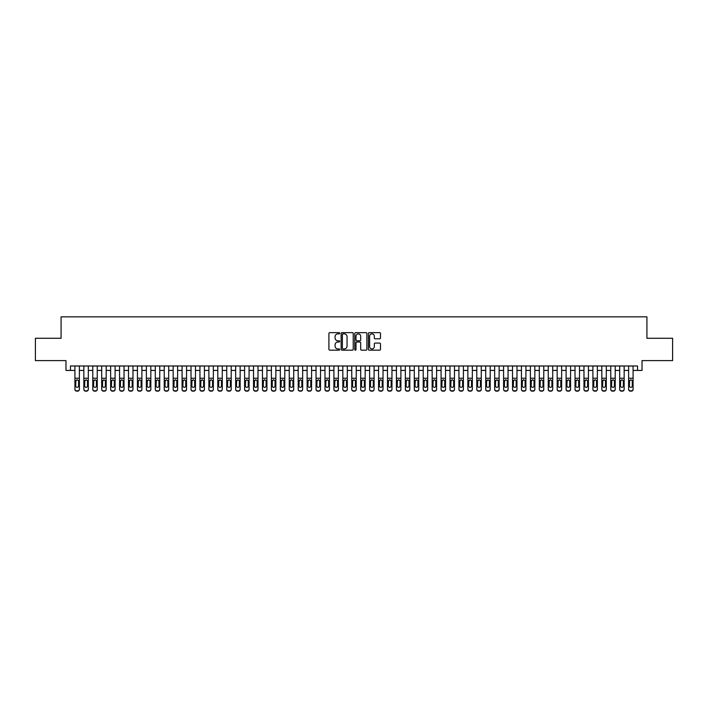 <?xml version="1.0" encoding="UTF-8"?>
<svg xmlns="http://www.w3.org/2000/svg" width="708" height="708" viewBox="0 0 708 708"><rect width="100%" height="100%" fill="white"/><g stroke="black" fill="none" stroke-linecap="round" stroke-linejoin="round"><path stroke-width="1.06" d="M339.707 333.256A0.611 0.611 0 0 0 339.097 332.645L329.786 332.645A0.876 0.876 0 0 0 328.91 333.521L328.91 349.301A0.876 0.876 0 0 0 329.786 350.177L339.097 350.177A0.611 0.611 0 0 0 339.707 349.557A0.611 0.611 0 0 0 339.097 348.947L337.893 348.947A2.805 2.805 0 0 1 335.088 346.141L335.088 344.823A2.805 2.805 0 0 1 337.893 342.017L339.097 342.017A0.611 0.611 0 0 0 339.707 341.406A0.611 0.611 0 0 0 339.097 340.796L337.893 340.796A2.805 2.805 0 0 1 335.088 337.99L335.088 336.672A2.805 2.805 0 0 1 337.893 333.866L339.097 333.866A0.611 0.611 0 0 0 339.707 333.256M379.621 338.822A0.876 0.876 0 0 0 380.497 337.946L380.497 333.521A0.876 0.876 0 0 0 379.621 332.645L369.275 332.645A0.876 0.876 0 0 0 368.399 333.521L368.399 349.301A0.876 0.876 0 0 0 369.275 350.177L379.621 350.177A0.876 0.876 0 0 0 380.497 349.301L380.497 343.946A0.876 0.876 0 0 0 379.621 343.07L375.196 343.07A0.876 0.876 0 0 0 374.32 343.946L374.32 346.601A2.345 2.345 0 0 1 371.974 348.947A2.345 2.345 0 0 1 369.629 346.601L369.629 336.212A2.345 2.345 0 0 1 371.974 333.866A2.345 2.345 0 0 1 374.32 336.212L374.32 337.946A0.876 0.876 0 0 0 375.196 338.822L379.621 338.822M70.455 370.434L70.455 365.965L637.545 365.965L637.545 370.434L642.014 370.434L642.014 360.611L672.6 360.611L672.6 338.282L646.926 338.282L646.926 316.848L61.074 316.848L61.074 338.282L35.4 338.282L35.4 360.611L65.986 360.611L65.986 370.434L74.915 370.434M353.23 333.521A0.876 0.876 0 0 0 352.354 332.645L342.008 332.645A0.876 0.876 0 0 0 341.132 333.521L341.132 349.301A0.876 0.876 0 0 0 342.008 350.177L352.354 350.177A0.876 0.876 0 0 0 353.23 349.301L353.23 333.521M355.646 332.645L365.992 332.645A0.876 0.876 0 0 1 366.868 333.521L366.868 349.301A0.876 0.876 0 0 1 365.992 350.177L361.558 350.177A0.876 0.876 0 0 1 360.682 349.301L360.682 342.902A0.876 0.876 0 0 0 359.806 342.017L356.867 342.017A0.876 0.876 0 0 0 355.991 342.902L355.991 349.557A0.611 0.611 0 0 1 355.381 350.177A0.611 0.611 0 0 1 354.77 349.557L354.77 333.521A0.876 0.876 0 0 1 355.646 332.645M79.385 370.434L83.845 370.434M88.314 370.434L92.783 370.434M97.244 370.434L101.713 370.434M106.173 370.434L110.643 370.434M115.103 370.434L119.572 370.434M124.033 370.434L128.502 370.434M132.971 370.434L137.432 370.434M141.901 370.434L146.361 370.434M150.831 370.434L155.291 370.434M159.76 370.434L164.221 370.434M168.69 370.434L173.159 370.434M177.619 370.434L182.089 370.434M186.549 370.434L191.018 370.434M195.479 370.434L199.948 370.434M204.408 370.434L208.878 370.434M213.347 370.434L217.807 370.434M222.277 370.434L226.737 370.434M231.206 370.434L235.667 370.434M240.136 370.434L244.596 370.434M249.066 370.434L253.535 370.434M257.995 370.434L262.464 370.434M266.925 370.434L271.394 370.434M275.854 370.434L280.324 370.434M284.784 370.434L289.253 370.434M293.723 370.434L298.183 370.434M302.652 370.434L307.113 370.434M311.582 370.434L316.042 370.434M320.512 370.434L324.972 370.434M329.441 370.434L333.911 370.434M338.371 370.434L342.84 370.434M347.301 370.434L351.77 370.434M356.23 370.434L360.699 370.434M365.16 370.434L369.629 370.434M374.089 370.434L378.559 370.434M383.028 370.434L387.488 370.434M391.958 370.434L396.418 370.434M400.887 370.434L405.348 370.434M409.817 370.434L414.277 370.434M418.747 370.434L423.216 370.434M427.676 370.434L432.146 370.434M436.606 370.434L441.075 370.434M445.536 370.434L450.005 370.434M454.465 370.434L458.934 370.434M463.404 370.434L467.864 370.434M472.333 370.434L476.794 370.434M481.263 370.434L485.723 370.434M490.193 370.434L494.653 370.434M499.122 370.434L503.592 370.434M508.052 370.434L512.521 370.434M516.982 370.434L521.451 370.434M525.911 370.434L530.38 370.434M534.841 370.434L539.31 370.434M543.779 370.434L548.24 370.434M552.709 370.434L557.169 370.434M561.639 370.434L566.099 370.434M570.568 370.434L575.029 370.434M579.498 370.434L583.967 370.434M588.428 370.434L592.897 370.434M597.357 370.434L601.827 370.434M606.287 370.434L610.756 370.434M615.217 370.434L619.686 370.434M624.155 370.434L628.615 370.434M633.085 370.434L637.545 370.434M342.973 333.866A0.611 0.611 0 0 0 342.362 334.486L342.362 348.336A0.611 0.611 0 0 0 342.973 348.947L344.247 348.947A2.805 2.805 0 0 0 347.053 346.141L347.053 336.672A2.805 2.805 0 0 0 344.247 333.866L342.973 333.866M360.682 336.256A2.345 2.345 0 0 0 358.337 333.911A2.345 2.345 0 0 0 355.991 336.256L355.991 339.92A0.876 0.876 0 0 0 356.867 340.796L359.806 340.796A0.876 0.876 0 0 0 360.682 339.92L360.682 336.256M74.915 380.824L74.915 389.099A1.788 1.77 0 0 0 76.703 390.869L77.597 390.869A1.788 1.77 0 0 0 79.385 389.099L79.385 389.382A1.788 1.77 180 0 1 77.597 391.152L77.597 390.869M78.579 385.913L78.579 381.205L78.579 385.913A1.425 1.416 180 0 1 77.154 387.329A1.425 1.416 180 0 0 78.579 385.913M75.721 386.187L75.721 385.913A1.425 1.416 180 0 0 77.154 387.329M75.721 385.913L75.88 380.55L77.154 379.771L78.42 380.55L77.154 379.771L75.721 381.099M79.385 365.965L79.385 389.099M74.915 365.965L74.915 389.382A1.788 1.77 180 0 0 76.703 391.152L77.597 391.152M79.385 380.55L78.42 380.55L78.579 381.205M83.845 380.824L83.845 389.099A1.788 1.77 0 0 0 85.633 390.869L86.526 390.869A1.788 1.77 0 0 0 88.314 389.099L88.314 389.382A1.788 1.77 180 0 1 86.526 391.152L86.526 390.869M87.509 385.913L87.509 381.205L87.509 385.913A1.425 1.416 180 0 1 86.084 387.329A1.425 1.416 180 0 0 87.509 385.913M84.65 386.187L84.65 385.913A1.425 1.416 180 0 0 86.084 387.329M84.65 385.913L84.81 380.55L86.084 379.771L87.35 380.55L86.084 379.771L84.65 381.099M92.783 380.824L92.783 389.099A1.788 1.77 0 0 0 94.562 390.869L95.456 390.869A1.788 1.77 0 0 0 97.244 389.099L97.244 389.382A1.788 1.77 180 0 1 95.456 391.152L95.456 390.869M96.438 385.913L96.438 381.205L96.438 385.913A1.425 1.416 180 0 1 95.014 387.329A1.425 1.416 180 0 0 96.438 385.913M93.58 386.187L93.58 385.913A1.425 1.416 180 0 0 95.014 387.329M93.58 385.913L93.739 380.55L95.014 379.771L96.279 380.55L95.014 379.771L93.58 381.099M101.713 380.824L101.713 389.099A1.788 1.77 0 0 0 103.492 390.869L104.386 390.869A1.788 1.77 0 0 0 106.173 389.099L106.173 389.382A1.788 1.77 180 0 1 104.386 391.152L104.386 390.869M105.368 385.913L105.368 381.205L105.368 385.913A1.425 1.416 180 0 1 103.943 387.329A1.425 1.416 180 0 0 105.368 385.913M102.51 386.187L102.51 385.913A1.425 1.416 180 0 0 103.943 387.329M102.51 385.913L102.669 380.55L103.943 379.771L105.218 380.55L103.943 379.771L102.51 381.099M110.643 380.824L110.643 389.099A1.788 1.77 0 0 0 112.43 390.869L113.315 390.869A1.788 1.77 0 0 0 115.103 389.099L115.103 389.382A1.788 1.77 180 0 1 113.315 391.152L113.315 390.869M114.298 385.913L114.298 381.205L114.298 385.913A1.425 1.416 180 0 1 112.873 387.329A1.425 1.416 180 0 0 114.298 385.913M111.448 386.187L111.448 385.913A1.425 1.416 180 0 0 112.873 387.329M111.448 385.913L111.599 380.55L112.873 379.771L114.147 380.55L112.873 379.771L111.448 381.099M88.314 365.965L88.314 389.382M83.845 365.965L83.845 389.382A1.788 1.77 180 0 0 85.633 391.152L86.526 391.152M88.314 380.55L87.35 380.55L87.509 381.205M97.244 365.965L97.244 389.382M92.783 365.965L92.783 389.382A1.788 1.77 180 0 0 94.562 391.152L95.456 391.152M97.244 380.55L96.279 380.55L96.438 381.205M106.173 365.965L106.173 389.382M101.713 365.965L101.713 389.382A1.788 1.77 180 0 0 103.492 391.152L104.386 391.152M106.173 380.55L105.218 380.55L105.368 381.205M115.103 365.965L115.103 389.382M110.643 365.965L110.643 389.382A1.788 1.77 180 0 0 112.43 391.152L113.315 391.152M115.103 380.55L114.147 380.55L114.298 381.205M119.572 380.824L119.572 389.099A1.788 1.77 0 0 0 121.36 390.869L122.254 390.869A1.788 1.77 0 0 0 124.033 389.099L124.033 389.382A1.788 1.77 180 0 1 122.254 391.152L122.254 390.869M123.236 385.913L123.236 381.205L123.236 385.913A1.425 1.416 180 0 1 121.803 387.329A1.425 1.416 180 0 0 123.236 385.913M120.378 386.187L120.378 385.913A1.425 1.416 180 0 0 121.803 387.329M120.378 385.913L120.537 380.55L121.803 379.771L123.077 380.55L121.803 379.771L120.378 381.099M124.033 365.965L124.033 389.382M119.572 365.965L119.572 389.382A1.788 1.77 180 0 0 121.36 391.152L122.254 391.152M124.033 380.55L123.077 380.55L123.236 381.205M128.502 380.824L128.502 389.099A1.788 1.77 0 0 0 130.29 390.869L131.184 390.869A1.788 1.77 0 0 0 132.971 389.099L132.971 389.382A1.788 1.77 180 0 1 131.184 391.152L131.184 390.869M132.166 385.913L132.166 381.205L132.166 385.913A1.425 1.416 180 0 1 130.732 387.329A1.425 1.416 180 0 0 132.166 385.913M129.307 386.187L129.307 385.913A1.425 1.416 180 0 0 130.732 387.329M129.307 385.913L129.467 380.55L130.732 379.771L132.007 380.55L130.732 379.771L129.307 381.099M132.971 365.965L132.971 389.382M128.502 365.965L128.502 389.382A1.788 1.77 180 0 0 130.29 391.152L131.184 391.152M132.971 380.55L132.007 380.55L132.166 381.205M137.432 380.824L137.432 389.099A1.788 1.77 0 0 0 139.219 390.869L140.113 390.869A1.788 1.77 0 0 0 141.901 389.099L141.901 389.382A1.788 1.77 180 0 1 140.113 391.152L140.113 390.869M141.096 385.913L141.096 381.205L141.096 385.913A1.425 1.416 180 0 1 139.662 387.329A1.425 1.416 180 0 0 141.096 385.913M138.237 386.187L138.237 385.913A1.425 1.416 180 0 0 139.662 387.329M138.237 385.913L138.396 380.55L139.662 379.771L140.936 380.55L139.662 379.771L138.237 381.099M141.901 365.965L141.901 389.382M137.432 365.965L137.432 389.382A1.788 1.77 180 0 0 139.219 391.152L140.113 391.152M141.901 380.55L140.936 380.55L141.096 381.205M146.361 380.824L146.361 389.099A1.788 1.77 0 0 0 148.149 390.869L149.043 390.869A1.788 1.77 0 0 0 150.831 389.099L150.831 389.382A1.788 1.77 180 0 1 149.043 391.152L149.043 390.869M150.025 385.913L150.025 381.205L150.025 385.913A1.425 1.416 180 0 1 148.591 387.329A1.425 1.416 180 0 0 150.025 385.913M147.167 386.187L147.167 385.913A1.425 1.416 180 0 0 148.591 387.329M147.167 385.913L147.326 380.55L148.591 379.771L149.866 380.55L148.591 379.771L147.167 381.099M150.831 365.965L150.831 389.382M146.361 365.965L146.361 389.382A1.788 1.77 180 0 0 148.149 391.152L149.043 391.152M150.831 380.55L149.866 380.55L150.025 381.205M155.291 380.824L155.291 389.099A1.788 1.77 0 0 0 157.079 390.869L157.972 390.869A1.788 1.77 0 0 0 159.76 389.099L159.76 389.382A1.788 1.77 180 0 1 157.972 391.152L157.972 390.869M158.955 385.913L158.955 381.205L158.955 385.913A1.425 1.416 180 0 1 157.53 387.329A1.425 1.416 180 0 0 158.955 385.913M156.096 386.187L156.096 385.913A1.425 1.416 180 0 0 157.53 387.329M156.096 385.913L156.256 380.55L157.53 379.771L158.796 380.55L157.53 379.771L156.096 381.099M159.76 365.965L159.76 389.382M155.291 365.965L155.291 389.382A1.788 1.77 180 0 0 157.079 391.152L157.972 391.152M159.76 380.55L158.796 380.55L158.955 381.205M164.221 380.824L164.221 389.099A1.788 1.77 0 0 0 166.008 390.869L166.902 390.869A1.788 1.77 0 0 0 168.69 389.099L168.69 389.382A1.788 1.77 180 0 1 166.902 391.152L166.902 390.869M167.885 385.913L167.885 381.205L167.885 385.913A1.425 1.416 180 0 1 166.46 387.329A1.425 1.416 180 0 0 167.885 385.913M165.026 386.187L165.026 385.913A1.425 1.416 180 0 0 166.46 387.329M165.026 385.913L165.185 380.55L166.46 379.771L167.725 380.55L166.46 379.771L165.026 381.099M168.69 365.965L168.69 389.382M164.221 365.965L164.221 389.382A1.788 1.77 180 0 0 166.008 391.152L166.902 391.152M168.69 380.55L167.725 380.55L167.885 381.205M173.159 380.824L173.159 389.099A1.788 1.77 0 0 0 174.938 390.869L175.832 390.869A1.788 1.77 0 0 0 177.619 389.099L177.619 389.382A1.788 1.77 180 0 1 175.832 391.152L175.832 390.869M176.814 385.913L176.814 381.205L176.814 385.913A1.425 1.416 180 0 1 175.389 387.329A1.425 1.416 180 0 0 176.814 385.913M173.956 386.187L173.956 385.913A1.425 1.416 180 0 0 175.389 387.329M173.956 385.913L174.115 380.55L175.389 379.771L176.655 380.55L175.389 379.771L173.956 381.099M177.619 365.965L177.619 389.382M173.159 365.965L173.159 389.382A1.788 1.77 180 0 0 174.938 391.152L175.832 391.152M177.619 380.55L176.655 380.55L176.814 381.205M182.089 380.824L182.089 389.099A1.788 1.77 0 0 0 183.868 390.869L184.761 390.869A1.788 1.77 0 0 0 186.549 389.099L186.549 389.382A1.788 1.77 180 0 1 184.761 391.152L184.761 390.869M185.744 385.913L185.744 381.205L185.744 385.913A1.425 1.416 180 0 1 184.319 387.329A1.425 1.416 180 0 0 185.744 385.913M182.885 386.187L182.885 385.913A1.425 1.416 180 0 0 184.319 387.329M182.885 385.913L183.045 380.55L184.319 379.771L185.584 380.55L184.319 379.771L182.885 381.099M186.549 365.965L186.549 389.382M182.089 365.965L182.089 389.382A1.788 1.77 180 0 0 183.868 391.152L184.761 391.152M186.549 380.55L185.584 380.55L185.744 381.205M191.018 380.824L191.018 389.099A1.788 1.77 0 0 0 192.806 390.869L193.691 390.869A1.788 1.77 0 0 0 195.479 389.099L195.479 389.382A1.788 1.77 180 0 1 193.691 391.152L193.691 390.869M194.673 385.913L194.673 381.205L194.673 385.913A1.425 1.416 180 0 1 193.249 387.329A1.425 1.416 180 0 0 194.673 385.913M191.824 386.187L191.824 385.913A1.425 1.416 180 0 0 193.249 387.329M191.824 385.913L191.974 380.55L193.249 379.771L194.523 380.55L193.249 379.771L191.824 381.099M195.479 365.965L195.479 389.382M191.018 365.965L191.018 389.382A1.788 1.77 180 0 0 192.806 391.152L193.691 391.152M195.479 380.55L194.523 380.55L194.673 381.205M199.948 380.824L199.948 389.099A1.788 1.77 0 0 0 201.736 390.869L202.63 390.869A1.788 1.77 0 0 0 204.408 389.099L204.408 389.382A1.788 1.77 180 0 1 202.63 391.152L202.63 390.869M203.612 385.913L203.612 381.205L203.612 385.913A1.425 1.416 180 0 1 202.178 387.329A1.425 1.416 180 0 0 203.612 385.913M200.753 386.187L200.753 385.913A1.425 1.416 180 0 0 202.178 387.329M200.753 385.913L200.913 380.55L202.178 379.771L203.453 380.55L202.178 379.771L200.753 381.099M204.408 365.965L204.408 389.382M199.948 365.965L199.948 389.382A1.788 1.77 180 0 0 201.736 391.152L202.63 391.152M204.408 380.55L203.453 380.55L203.612 381.205M208.878 380.824L208.878 389.099A1.788 1.77 0 0 0 210.665 390.869L211.559 390.869A1.788 1.77 0 0 0 213.347 389.099L213.347 389.382A1.788 1.77 180 0 1 211.559 391.152L211.559 390.869M212.542 385.913L212.542 381.205L212.542 385.913A1.425 1.416 180 0 1 211.108 387.329A1.425 1.416 180 0 0 212.542 385.913M209.683 386.187L209.683 385.913A1.425 1.416 180 0 0 211.108 387.329M209.683 385.913L209.842 380.55L211.108 379.771L212.382 380.55L211.108 379.771L209.683 381.099M213.347 365.965L213.347 389.382M208.878 365.965L208.878 389.382A1.788 1.77 180 0 0 210.665 391.152L211.559 391.152M213.347 380.55L212.382 380.55L212.542 381.205M217.807 380.824L217.807 389.099A1.788 1.77 0 0 0 219.595 390.869L220.489 390.869A1.788 1.77 0 0 0 222.277 389.099L222.277 389.382A1.788 1.77 180 0 1 220.489 391.152L220.489 390.869M221.471 385.913L221.471 381.205L221.471 385.913A1.425 1.416 180 0 1 220.038 387.329A1.425 1.416 180 0 0 221.471 385.913M218.613 386.187L218.613 385.913A1.425 1.416 180 0 0 220.038 387.329M218.613 385.913L218.772 380.55L220.038 379.771L221.312 380.55L220.038 379.771L218.613 381.099M222.277 365.965L222.277 389.382M217.807 365.965L217.807 389.382A1.788 1.77 180 0 0 219.595 391.152L220.489 391.152M222.277 380.55L221.312 380.55L221.471 381.205M226.737 380.824L226.737 389.099A1.788 1.77 0 0 0 228.525 390.869L229.419 390.869A1.788 1.77 0 0 0 231.206 389.099L231.206 389.382A1.788 1.77 180 0 1 229.419 391.152L229.419 390.869M230.401 385.913L230.401 381.205L230.401 385.913A1.425 1.416 180 0 1 228.967 387.329A1.425 1.416 180 0 0 230.401 385.913M227.542 386.187L227.542 385.913A1.425 1.416 180 0 0 228.967 387.329M227.542 385.913L227.702 380.55L228.967 379.771L230.242 380.55L228.967 379.771L227.542 381.099M231.206 365.965L231.206 389.382M226.737 365.965L226.737 389.382A1.788 1.77 180 0 0 228.525 391.152L229.419 391.152M231.206 380.55L230.242 380.55L230.401 381.205M235.667 380.824L235.667 389.099A1.788 1.77 0 0 0 237.454 390.869L238.348 390.869A1.788 1.77 0 0 0 240.136 389.099L240.136 389.382A1.788 1.77 180 0 1 238.348 391.152L238.348 390.869M239.331 385.913L239.331 381.205L239.331 385.913A1.425 1.416 180 0 1 237.906 387.329A1.425 1.416 180 0 0 239.331 385.913M236.472 386.187L236.472 385.913A1.425 1.416 180 0 0 237.906 387.329M236.472 385.913L236.631 380.55L237.906 379.771L239.171 380.55L237.906 379.771L236.472 381.099M240.136 365.965L240.136 389.382M235.667 365.965L235.667 389.382A1.788 1.77 180 0 0 237.454 391.152L238.348 391.152M240.136 380.55L239.171 380.55L239.331 381.205M244.596 380.824L244.596 389.099A1.788 1.77 0 0 0 246.384 390.869L247.278 390.869A1.788 1.77 0 0 0 249.066 389.099L249.066 389.382A1.788 1.77 180 0 1 247.278 391.152L247.278 390.869M248.26 385.913L248.26 381.205L248.26 385.913A1.425 1.416 180 0 1 246.835 387.329A1.425 1.416 180 0 0 248.26 385.913M245.402 386.187L245.402 385.913A1.425 1.416 180 0 0 246.835 387.329M245.402 385.913L245.561 380.55L246.835 379.771L248.101 380.55L246.835 379.771L245.402 381.099M249.066 365.965L249.066 389.382M244.596 365.965L244.596 389.382A1.788 1.77 180 0 0 246.384 391.152L247.278 391.152M249.066 380.55L248.101 380.55L248.26 381.205M253.535 380.824L253.535 389.099A1.788 1.77 0 0 0 255.314 390.869L256.207 390.869A1.788 1.77 0 0 0 257.995 389.099L257.995 389.382A1.788 1.77 180 0 1 256.207 391.152L256.207 390.869M257.19 385.913L257.19 381.205L257.19 385.913A1.425 1.416 180 0 1 255.765 387.329A1.425 1.416 180 0 0 257.19 385.913M254.331 386.187L254.331 385.913A1.425 1.416 180 0 0 255.765 387.329M254.331 385.913L254.491 380.55L255.765 379.771L257.031 380.55L255.765 379.771L254.331 381.099M257.995 365.965L257.995 389.382M253.535 365.965L253.535 389.382A1.788 1.77 180 0 0 255.314 391.152L256.207 391.152M257.995 380.55L257.031 380.55L257.19 381.205M262.464 380.824L262.464 389.099A1.788 1.77 0 0 0 264.243 390.869L265.137 390.869A1.788 1.77 0 0 0 266.925 389.099L266.925 389.382A1.788 1.77 180 0 1 265.137 391.152L265.137 390.869M266.12 385.913L266.12 381.205L266.12 385.913A1.425 1.416 180 0 1 264.695 387.329A1.425 1.416 180 0 0 266.12 385.913M263.261 386.187L263.261 385.913A1.425 1.416 180 0 0 264.695 387.329M263.261 385.913L263.42 380.55L264.695 379.771L265.96 380.55L264.695 379.771L263.261 381.099M266.925 365.965L266.925 389.382M262.464 365.965L262.464 389.382A1.788 1.77 180 0 0 264.243 391.152L265.137 391.152M266.925 380.55L265.96 380.55L266.12 381.205M271.394 380.824L271.394 389.099A1.788 1.77 0 0 0 273.182 390.869L274.067 390.869A1.788 1.77 0 0 0 275.854 389.099L275.854 389.382A1.788 1.77 180 0 1 274.067 391.152L274.067 390.869M275.049 385.913L275.049 381.205L275.049 385.913A1.425 1.416 180 0 1 273.624 387.329A1.425 1.416 180 0 0 275.049 385.913M272.199 386.187L272.199 385.913A1.425 1.416 180 0 0 273.624 387.329M272.199 385.913L272.35 380.55L273.624 379.771L274.899 380.55L273.624 379.771L272.199 381.099M275.854 365.965L275.854 389.382M271.394 365.965L271.394 389.382A1.788 1.77 180 0 0 273.182 391.152L274.067 391.152M275.854 380.55L274.899 380.55L275.049 381.205M280.324 380.824L280.324 389.099A1.788 1.77 0 0 0 282.111 390.869L283.005 390.869A1.788 1.77 0 0 0 284.784 389.099L284.784 389.382A1.788 1.77 180 0 1 283.005 391.152L283.005 390.869M283.988 385.913L283.988 381.205L283.988 385.913A1.425 1.416 180 0 1 282.554 387.329A1.425 1.416 180 0 0 283.988 385.913M281.129 386.187L281.129 385.913A1.425 1.416 180 0 0 282.554 387.329M281.129 385.913L281.288 380.55L282.554 379.771L283.828 380.55L282.554 379.771L281.129 381.099M284.784 365.965L284.784 389.382M280.324 365.965L280.324 389.382A1.788 1.77 180 0 0 282.111 391.152L283.005 391.152M284.784 380.55L283.828 380.55L283.988 381.205M289.253 380.824L289.253 389.099A1.788 1.77 0 0 0 291.041 390.869L291.935 390.869A1.788 1.77 0 0 0 293.723 389.099L293.723 389.382A1.788 1.77 180 0 1 291.935 391.152L291.935 390.869M292.917 385.913L292.917 381.205L292.917 385.913A1.425 1.416 180 0 1 291.484 387.329A1.425 1.416 180 0 0 292.917 385.913M290.059 386.187L290.059 385.913A1.425 1.416 180 0 0 291.484 387.329M290.059 385.913L290.218 380.55L291.484 379.771L292.758 380.55L291.484 379.771L290.059 381.099M293.723 365.965L293.723 389.382M289.253 365.965L289.253 389.382A1.788 1.77 180 0 0 291.041 391.152L291.935 391.152M293.723 380.55L292.758 380.55L292.917 381.205M298.183 380.824L298.183 389.099A1.788 1.77 0 0 0 299.971 390.869L300.865 390.869A1.788 1.77 0 0 0 302.652 389.099L302.652 389.382A1.788 1.77 180 0 1 300.865 391.152L300.865 390.869M301.847 385.913L301.847 381.205L301.847 385.913A1.425 1.416 180 0 1 300.413 387.329A1.425 1.416 180 0 0 301.847 385.913M298.988 386.187L298.988 385.913A1.425 1.416 180 0 0 300.413 387.329M298.988 385.913L299.148 380.55L300.413 379.771L301.688 380.55L300.413 379.771L298.988 381.099M307.113 380.824L307.113 389.099A1.788 1.77 0 0 0 308.9 390.869L309.794 390.869A1.788 1.77 0 0 0 311.582 389.099L311.582 389.382A1.788 1.77 180 0 1 309.794 391.152L309.794 390.869M310.777 385.913L310.777 381.205L310.777 385.913A1.425 1.416 180 0 1 309.343 387.329A1.425 1.416 180 0 0 310.777 385.913M307.918 386.187L307.918 385.913A1.425 1.416 180 0 0 309.343 387.329M307.918 385.913L308.077 380.55L309.343 379.771L310.617 380.55L309.343 379.771L307.918 381.099M316.042 380.824L316.042 389.099A1.788 1.77 0 0 0 317.83 390.869L318.724 390.869A1.788 1.77 0 0 0 320.512 389.099L320.512 389.382A1.788 1.77 180 0 1 318.724 391.152L318.724 390.869M319.706 385.913L319.706 381.205L319.706 385.913A1.425 1.416 180 0 1 318.281 387.329A1.425 1.416 180 0 0 319.706 385.913M316.848 386.187L316.848 385.913A1.425 1.416 180 0 0 318.281 387.329M316.848 385.913L317.007 380.55L318.281 379.771L319.547 380.55L318.281 379.771L316.848 381.099M302.652 365.965L302.652 389.382M298.183 365.965L298.183 389.382A1.788 1.77 180 0 0 299.971 391.152L300.865 391.152M302.652 380.55L301.688 380.55L301.847 381.205M311.582 365.965L311.582 389.382M307.113 365.965L307.113 389.382A1.788 1.77 180 0 0 308.9 391.152L309.794 391.152M311.582 380.55L310.617 380.55L310.777 381.205M320.512 365.965L320.512 389.382M316.042 365.965L316.042 389.382A1.788 1.77 180 0 0 317.83 391.152L318.724 391.152M320.512 380.55L319.547 380.55L319.706 381.205M324.972 380.824L324.972 389.099A1.788 1.77 0 0 0 326.76 390.869L327.654 390.869A1.788 1.77 0 0 0 329.441 389.099L329.441 389.382A1.788 1.77 180 0 1 327.654 391.152L327.654 390.869M328.636 385.913L328.636 381.205L328.636 385.913A1.425 1.416 180 0 1 327.211 387.329A1.425 1.416 180 0 0 328.636 385.913M325.777 386.187L325.777 385.913A1.425 1.416 180 0 0 327.211 387.329M325.777 385.913L325.937 380.55L327.211 379.771L328.477 380.55L327.211 379.771L325.777 381.099M329.441 365.965L329.441 389.382M324.972 365.965L324.972 389.382A1.788 1.77 180 0 0 326.76 391.152L327.654 391.152M329.441 380.55L328.477 380.55L328.636 381.205M333.911 380.824L333.911 389.099A1.788 1.77 0 0 0 335.689 390.869L336.583 390.869A1.788 1.77 0 0 0 338.371 389.099L338.371 389.382A1.788 1.77 180 0 1 336.583 391.152L336.583 390.869M337.566 385.913L337.566 381.205L337.566 385.913A1.425 1.416 180 0 1 336.141 387.329A1.425 1.416 180 0 0 337.566 385.913M334.707 386.187L334.707 385.913A1.425 1.416 180 0 0 336.141 387.329M334.707 385.913L334.866 380.55L336.141 379.771L337.406 380.55L336.141 379.771L334.707 381.099M338.371 365.965L338.371 389.382M333.911 365.965L333.911 389.382A1.788 1.77 180 0 0 335.689 391.152L336.583 391.152M338.371 380.55L337.406 380.55L337.566 381.205M342.84 380.824L342.84 389.099A1.788 1.77 0 0 0 344.619 390.869L345.513 390.869A1.788 1.77 0 0 0 347.301 389.099L347.301 389.382A1.788 1.77 180 0 1 345.513 391.152L345.513 390.869M346.495 385.913L346.495 381.205L346.495 385.913A1.425 1.416 180 0 1 345.07 387.329A1.425 1.416 180 0 0 346.495 385.913M343.637 386.187L343.637 385.913A1.425 1.416 180 0 0 345.07 387.329M343.637 385.913L343.796 380.55L345.07 379.771L346.336 380.55L345.07 379.771L343.637 381.099M347.301 365.965L347.301 389.382M342.84 365.965L342.84 389.382A1.788 1.77 180 0 0 344.619 391.152L345.513 391.152M347.301 380.55L346.336 380.55L346.495 381.205M351.77 380.824L351.77 389.099A1.788 1.77 0 0 0 353.558 390.869L354.442 390.869A1.788 1.77 0 0 0 356.23 389.099L356.23 389.382A1.788 1.77 180 0 1 354.442 391.152L354.442 390.869M355.425 385.913L355.425 381.205L355.425 385.913A1.425 1.416 180 0 1 354 387.329A1.425 1.416 180 0 0 355.425 385.913M352.575 386.187L352.575 385.913A1.425 1.416 180 0 0 354 387.329M352.575 385.913L352.726 380.55L354 379.771L355.274 380.55L354 379.771L352.575 381.099M356.23 365.965L356.23 389.382M351.77 365.965L351.77 389.382A1.788 1.77 180 0 0 353.558 391.152L354.442 391.152M356.23 380.55L355.274 380.55L355.425 381.205M360.699 380.824L360.699 389.099A1.788 1.77 0 0 0 362.487 390.869L363.381 390.869A1.788 1.77 0 0 0 365.16 389.099L365.16 389.382A1.788 1.77 180 0 1 363.381 391.152L363.381 390.869M364.363 385.913L364.363 381.205L364.363 385.913A1.425 1.416 180 0 1 362.93 387.329A1.425 1.416 180 0 0 364.363 385.913M361.505 386.187L361.505 385.913A1.425 1.416 180 0 0 362.93 387.329M361.505 385.913L361.664 380.55L362.93 379.771L364.204 380.55L362.93 379.771L361.505 381.099M365.16 365.965L365.16 389.382M360.699 365.965L360.699 389.382A1.788 1.77 180 0 0 362.487 391.152L363.381 391.152M365.16 380.55L364.204 380.55L364.363 381.205M369.629 380.824L369.629 389.099A1.788 1.77 0 0 0 371.417 390.869L372.311 390.869A1.788 1.77 0 0 0 374.089 389.099L374.089 389.382A1.788 1.77 180 0 1 372.311 391.152L372.311 390.869M373.293 385.913L373.293 381.205L373.293 385.913A1.425 1.416 180 0 1 371.859 387.329A1.425 1.416 180 0 0 373.293 385.913M370.434 386.187L370.434 385.913A1.425 1.416 180 0 0 371.859 387.329M370.434 385.913L370.594 380.55L371.859 379.771L373.134 380.55L371.859 379.771L370.434 381.099M374.089 365.965L374.089 389.382M369.629 365.965L369.629 389.382A1.788 1.77 180 0 0 371.417 391.152L372.311 391.152M374.089 380.55L373.134 380.55L373.293 381.205M378.559 380.824L378.559 389.099A1.788 1.77 0 0 0 380.346 390.869L381.24 390.869A1.788 1.77 0 0 0 383.028 389.099L383.028 389.382A1.788 1.77 180 0 1 381.24 391.152L381.24 390.869M382.223 385.913L382.223 381.205L382.223 385.913A1.425 1.416 180 0 1 380.789 387.329A1.425 1.416 180 0 0 382.223 385.913M379.364 386.187L379.364 385.913A1.425 1.416 180 0 0 380.789 387.329M379.364 385.913L379.523 380.55L380.789 379.771L382.063 380.55L380.789 379.771L379.364 381.099M383.028 365.965L383.028 389.382M378.559 365.965L378.559 389.382A1.788 1.77 180 0 0 380.346 391.152L381.24 391.152M383.028 380.55L382.063 380.55L382.223 381.205M387.488 380.824L387.488 389.099A1.788 1.77 0 0 0 389.276 390.869L390.17 390.869A1.788 1.77 0 0 0 391.958 389.099L391.958 389.382A1.788 1.77 180 0 1 390.17 391.152L390.17 390.869M391.152 385.913L391.152 381.205L391.152 385.913A1.425 1.416 180 0 1 389.719 387.329A1.425 1.416 180 0 0 391.152 385.913M388.294 386.187L388.294 385.913A1.425 1.416 180 0 0 389.719 387.329M388.294 385.913L388.453 380.55L389.719 379.771L390.993 380.55L389.719 379.771L388.294 381.099M391.958 365.965L391.958 389.382M387.488 365.965L387.488 389.382A1.788 1.77 180 0 0 389.276 391.152L390.17 391.152M391.958 380.55L390.993 380.55L391.152 381.205M396.418 380.824L396.418 389.099A1.788 1.77 0 0 0 398.206 390.869L399.1 390.869A1.788 1.77 0 0 0 400.887 389.099L400.887 389.382A1.788 1.77 180 0 1 399.1 391.152L399.1 390.869M400.082 385.913L400.082 381.205L400.082 385.913A1.425 1.416 180 0 1 398.657 387.329A1.425 1.416 180 0 0 400.082 385.913M397.223 386.187L397.223 385.913A1.425 1.416 180 0 0 398.657 387.329M397.223 385.913L397.383 380.55L398.657 379.771L399.923 380.55L398.657 379.771L397.223 381.099M400.887 365.965L400.887 389.382M396.418 365.965L396.418 389.382A1.788 1.77 180 0 0 398.206 391.152L399.1 391.152M400.887 380.55L399.923 380.55L400.082 381.205M405.348 380.824L405.348 389.099A1.788 1.77 0 0 0 407.135 390.869L408.029 390.869A1.788 1.77 0 0 0 409.817 389.099L409.817 389.382A1.788 1.77 180 0 1 408.029 391.152L408.029 390.869M409.012 385.913L409.012 381.205L409.012 385.913A1.425 1.416 180 0 1 407.587 387.329A1.425 1.416 180 0 0 409.012 385.913M406.153 386.187L406.153 385.913A1.425 1.416 180 0 0 407.587 387.329M406.153 385.913L406.312 380.55L407.587 379.771L408.852 380.55L407.587 379.771L406.153 381.099M409.817 365.965L409.817 389.382M405.348 365.965L405.348 389.382A1.788 1.77 180 0 0 407.135 391.152L408.029 391.152M409.817 380.55L408.852 380.55L409.012 381.205M414.277 380.824L414.277 389.099A1.788 1.77 0 0 0 416.065 390.869L416.959 390.869A1.788 1.77 0 0 0 418.747 389.099L418.747 389.382A1.788 1.77 180 0 1 416.959 391.152L416.959 390.869M417.941 385.913L417.941 381.205L417.941 385.913A1.425 1.416 180 0 1 416.516 387.329A1.425 1.416 180 0 0 417.941 385.913M415.083 386.187L415.083 385.913A1.425 1.416 180 0 0 416.516 387.329M415.083 385.913L415.242 380.55L416.516 379.771L417.782 380.55L416.516 379.771L415.083 381.099M418.747 365.965L418.747 389.382M414.277 365.965L414.277 389.382A1.788 1.77 180 0 0 416.065 391.152L416.959 391.152M418.747 380.55L417.782 380.55L417.941 381.205M423.216 380.824L423.216 389.099A1.788 1.77 0 0 0 424.995 390.869L425.889 390.869A1.788 1.77 0 0 0 427.676 389.099L427.676 389.382A1.788 1.77 180 0 1 425.889 391.152L425.889 390.869M426.871 385.913L426.871 381.205L426.871 385.913A1.425 1.416 180 0 1 425.446 387.329A1.425 1.416 180 0 0 426.871 385.913M424.012 386.187L424.012 385.913A1.425 1.416 180 0 0 425.446 387.329M424.012 385.913L424.172 380.55L425.446 379.771L426.712 380.55L425.446 379.771L424.012 381.099M427.676 365.965L427.676 389.382M423.216 365.965L423.216 389.382A1.788 1.77 180 0 0 424.995 391.152L425.889 391.152M427.676 380.55L426.712 380.55L426.871 381.205M432.146 380.824L432.146 389.099A1.788 1.77 0 0 0 433.933 390.869L434.818 390.869A1.788 1.77 0 0 0 436.606 389.099L436.606 389.382A1.788 1.77 180 0 1 434.818 391.152L434.818 390.869M435.801 385.913L435.801 381.205L435.801 385.913A1.425 1.416 180 0 1 434.376 387.329A1.425 1.416 180 0 0 435.801 385.913M432.951 386.187L432.951 385.913A1.425 1.416 180 0 0 434.376 387.329M432.951 385.913L433.101 380.55L434.376 379.771L435.65 380.55L434.376 379.771L432.951 381.099M436.606 365.965L436.606 389.382M432.146 365.965L432.146 389.382A1.788 1.77 180 0 0 433.933 391.152L434.818 391.152M436.606 380.55L435.65 380.55L435.801 381.205M441.075 380.824L441.075 389.099A1.788 1.77 0 0 0 442.863 390.869L443.757 390.869A1.788 1.77 0 0 0 445.536 389.099L445.536 389.382A1.788 1.77 180 0 1 443.757 391.152L443.757 390.869M444.739 385.913L444.739 381.205L444.739 385.913A1.425 1.416 180 0 1 443.305 387.329A1.425 1.416 180 0 0 444.739 385.913M441.881 386.187L441.881 385.913A1.425 1.416 180 0 0 443.305 387.329M441.881 385.913L442.04 380.55L443.305 379.771L444.58 380.55L443.305 379.771L441.881 381.099M445.536 365.965L445.536 389.382M441.075 365.965L441.075 389.382A1.788 1.77 180 0 0 442.863 391.152L443.757 391.152M445.536 380.55L444.58 380.55L444.739 381.205M450.005 380.824L450.005 389.099A1.788 1.77 0 0 0 451.793 390.869L452.686 390.869A1.788 1.77 0 0 0 454.465 389.099L454.465 389.382A1.788 1.77 180 0 1 452.686 391.152L452.686 390.869M453.669 385.913L453.669 381.205L453.669 385.913A1.425 1.416 180 0 1 452.235 387.329A1.425 1.416 180 0 0 453.669 385.913M450.81 386.187L450.81 385.913A1.425 1.416 180 0 0 452.235 387.329M450.81 385.913L450.969 380.55L452.235 379.771L453.509 380.55L452.235 379.771L450.81 381.099M454.465 365.965L454.465 389.382M450.005 365.965L450.005 389.382A1.788 1.77 180 0 0 451.793 391.152L452.686 391.152M454.465 380.55L453.509 380.55L453.669 381.205M458.934 380.824L458.934 389.099A1.788 1.77 0 0 0 460.722 390.869L461.616 390.869A1.788 1.77 0 0 0 463.404 389.099L463.404 389.382A1.788 1.77 180 0 1 461.616 391.152L461.616 390.869M462.598 385.913L462.598 381.205L462.598 385.913A1.425 1.416 180 0 1 461.165 387.329A1.425 1.416 180 0 0 462.598 385.913M459.74 386.187L459.74 385.913A1.425 1.416 180 0 0 461.165 387.329M459.74 385.913L459.899 380.55L461.165 379.771L462.439 380.55L461.165 379.771L459.74 381.099M463.404 365.965L463.404 389.382M458.934 365.965L458.934 389.382A1.788 1.77 180 0 0 460.722 391.152L461.616 391.152M463.404 380.55L462.439 380.55L462.598 381.205M467.864 380.824L467.864 389.099A1.788 1.77 0 0 0 469.652 390.869L470.546 390.869A1.788 1.77 0 0 0 472.333 389.099L472.333 389.382A1.788 1.77 180 0 1 470.546 391.152L470.546 390.869M471.528 385.913L471.528 381.205L471.528 385.913A1.425 1.416 180 0 1 470.094 387.329A1.425 1.416 180 0 0 471.528 385.913M468.669 386.187L468.669 385.913A1.425 1.416 180 0 0 470.094 387.329M468.669 385.913L468.829 380.55L470.094 379.771L471.369 380.55L470.094 379.771L468.669 381.099M472.333 365.965L472.333 389.382M467.864 365.965L467.864 389.382A1.788 1.77 180 0 0 469.652 391.152L470.546 391.152M472.333 380.55L471.369 380.55L471.528 381.205M476.794 380.824L476.794 389.099A1.788 1.77 0 0 0 478.581 390.869L479.475 390.869A1.788 1.77 0 0 0 481.263 389.099L481.263 389.382A1.788 1.77 180 0 1 479.475 391.152L479.475 390.869M480.458 385.913L480.458 381.205L480.458 385.913A1.425 1.416 180 0 1 479.033 387.329A1.425 1.416 180 0 0 480.458 385.913M477.599 386.187L477.599 385.913A1.425 1.416 180 0 0 479.033 387.329M477.599 385.913L477.758 380.55L479.033 379.771L480.298 380.55L479.033 379.771L477.599 381.099M481.263 365.965L481.263 389.382M476.794 365.965L476.794 389.382A1.788 1.77 180 0 0 478.581 391.152L479.475 391.152M481.263 380.55L480.298 380.55L480.458 381.205M485.723 380.824L485.723 389.099A1.788 1.77 0 0 0 487.511 390.869L488.405 390.869A1.788 1.77 0 0 0 490.193 389.099L490.193 389.382A1.788 1.77 180 0 1 488.405 391.152L488.405 390.869M489.387 385.913L489.387 381.205L489.387 385.913A1.425 1.416 180 0 1 487.962 387.329A1.425 1.416 180 0 0 489.387 385.913M486.529 386.187L486.529 385.913A1.425 1.416 180 0 0 487.962 387.329M486.529 385.913L486.688 380.55L487.962 379.771L489.228 380.55L487.962 379.771L486.529 381.099M490.193 365.965L490.193 389.382M485.723 365.965L485.723 389.382A1.788 1.77 180 0 0 487.511 391.152L488.405 391.152M490.193 380.55L489.228 380.55L489.387 381.205M494.653 380.824L494.653 389.099A1.788 1.77 0 0 0 496.441 390.869L497.335 390.869A1.788 1.77 0 0 0 499.122 389.099L499.122 389.382A1.788 1.77 180 0 1 497.335 391.152L497.335 390.869M498.317 385.913L498.317 381.205L498.317 385.913A1.425 1.416 180 0 1 496.892 387.329A1.425 1.416 180 0 0 498.317 385.913M495.458 386.187L495.458 385.913A1.425 1.416 180 0 0 496.892 387.329M495.458 385.913L495.618 380.55L496.892 379.771L498.158 380.55L496.892 379.771L495.458 381.099M499.122 365.965L499.122 389.382M494.653 365.965L494.653 389.382A1.788 1.77 180 0 0 496.441 391.152L497.335 391.152M499.122 380.55L498.158 380.55L498.317 381.205M503.592 380.824L503.592 389.099A1.788 1.77 0 0 0 505.37 390.869L506.264 390.869A1.788 1.77 0 0 0 508.052 389.099L508.052 389.382A1.788 1.77 180 0 1 506.264 391.152L506.264 390.869M507.247 385.913L507.247 381.205L507.247 385.913A1.425 1.416 180 0 1 505.822 387.329A1.425 1.416 180 0 0 507.247 385.913M504.388 386.187L504.388 385.913A1.425 1.416 180 0 0 505.822 387.329M504.388 385.913L504.547 380.55L505.822 379.771L507.087 380.55L505.822 379.771L504.388 381.099M508.052 365.965L508.052 389.382M503.592 365.965L503.592 389.382A1.788 1.77 180 0 0 505.37 391.152L506.264 391.152M508.052 380.55L507.087 380.55L507.247 381.205M512.521 380.824L512.521 389.099A1.788 1.77 0 0 0 514.309 390.869L515.194 390.869A1.788 1.77 0 0 0 516.982 389.099L516.982 389.382A1.788 1.77 180 0 1 515.194 391.152L515.194 390.869M516.176 385.913L516.176 381.205L516.176 385.913A1.425 1.416 180 0 1 514.751 387.329A1.425 1.416 180 0 0 516.176 385.913M513.327 386.187L513.327 385.913A1.425 1.416 180 0 0 514.751 387.329M513.327 385.913L513.477 380.55L514.751 379.771L516.026 380.55L514.751 379.771L513.327 381.099M516.982 365.965L516.982 389.382M512.521 365.965L512.521 389.382A1.788 1.77 180 0 0 514.309 391.152L515.194 391.152M516.982 380.55L516.026 380.55L516.176 381.205M521.451 380.824L521.451 389.099A1.788 1.77 0 0 0 523.239 390.869L524.132 390.869A1.788 1.77 0 0 0 525.911 389.099L525.911 389.382A1.788 1.77 180 0 1 524.132 391.152L524.132 390.869M525.115 385.913L525.115 381.205L525.115 385.913A1.425 1.416 180 0 1 523.681 387.329A1.425 1.416 180 0 0 525.115 385.913M522.256 386.187L522.256 385.913A1.425 1.416 180 0 0 523.681 387.329M522.256 385.913L522.415 380.55L523.681 379.771L524.955 380.55L523.681 379.771L522.256 381.099M525.911 365.965L525.911 389.382M521.451 365.965L521.451 389.382A1.788 1.77 180 0 0 523.239 391.152L524.132 391.152M525.911 380.55L524.955 380.55L525.115 381.205M530.38 380.824L530.38 389.099A1.788 1.77 0 0 0 532.168 390.869L533.062 390.869A1.788 1.77 0 0 0 534.841 389.099L534.841 389.382A1.788 1.77 180 0 1 533.062 391.152L533.062 390.869M534.044 385.913L534.044 381.205L534.044 385.913A1.425 1.416 180 0 1 532.611 387.329A1.425 1.416 180 0 0 534.044 385.913M531.186 386.187L531.186 385.913A1.425 1.416 180 0 0 532.611 387.329M531.186 385.913L531.345 380.55L532.611 379.771L533.885 380.55L532.611 379.771L531.186 381.099M534.841 365.965L534.841 389.382M530.38 365.965L530.38 389.382A1.788 1.77 180 0 0 532.168 391.152L533.062 391.152M534.841 380.55L533.885 380.55L534.044 381.205M539.31 380.824L539.31 389.099A1.788 1.77 0 0 0 541.098 390.869L541.992 390.869A1.788 1.77 0 0 0 543.779 389.099L543.779 389.382A1.788 1.77 180 0 1 541.992 391.152L541.992 390.869M542.974 385.913L542.974 381.205L542.974 385.913A1.425 1.416 180 0 1 541.54 387.329A1.425 1.416 180 0 0 542.974 385.913M540.115 386.187L540.115 385.913A1.425 1.416 180 0 0 541.54 387.329M540.115 385.913L540.275 380.55L541.54 379.771L542.815 380.55L541.54 379.771L540.115 381.099M543.779 365.965L543.779 389.382M539.31 365.965L539.31 389.382A1.788 1.77 180 0 0 541.098 391.152L541.992 391.152M543.779 380.55L542.815 380.55L542.974 381.205M548.24 380.824L548.24 389.099A1.788 1.77 0 0 0 550.028 390.869L550.921 390.869A1.788 1.77 0 0 0 552.709 389.099L552.709 389.382A1.788 1.77 180 0 1 550.921 391.152L550.921 390.869M551.904 385.913L551.904 381.205L551.904 385.913A1.425 1.416 180 0 1 550.47 387.329A1.425 1.416 180 0 0 551.904 385.913M549.045 386.187L549.045 385.913A1.425 1.416 180 0 0 550.47 387.329M549.045 385.913L549.204 380.55L550.47 379.771L551.744 380.55L550.47 379.771L549.045 381.099M552.709 365.965L552.709 389.382M548.24 365.965L548.24 389.382A1.788 1.77 180 0 0 550.028 391.152L550.921 391.152M552.709 380.55L551.744 380.55L551.904 381.205M557.169 380.824L557.169 389.099A1.788 1.77 0 0 0 558.957 390.869L559.851 390.869A1.788 1.77 0 0 0 561.639 389.099L561.639 389.382A1.788 1.77 180 0 1 559.851 391.152L559.851 390.869M560.833 385.913L560.833 381.205L560.833 385.913A1.425 1.416 180 0 1 559.409 387.329A1.425 1.416 180 0 0 560.833 385.913M557.975 386.187L557.975 385.913A1.425 1.416 180 0 0 559.409 387.329M557.975 385.913L558.134 380.55L559.409 379.771L560.674 380.55L559.409 379.771L557.975 381.099M561.639 365.965L561.639 389.382M557.169 365.965L557.169 389.382A1.788 1.77 180 0 0 558.957 391.152L559.851 391.152M561.639 380.55L560.674 380.55L560.833 381.205M566.099 380.824L566.099 389.099A1.788 1.77 0 0 0 567.887 390.869L568.781 390.869A1.788 1.77 0 0 0 570.568 389.099L570.568 389.382A1.788 1.77 180 0 1 568.781 391.152L568.781 390.869M569.763 385.913L569.763 381.205L569.763 385.913A1.425 1.416 180 0 1 568.338 387.329A1.425 1.416 180 0 0 569.763 385.913M566.904 386.187L566.904 385.913A1.425 1.416 180 0 0 568.338 387.329M566.904 385.913L567.064 380.55L568.338 379.771L569.604 380.55L568.338 379.771L566.904 381.099M570.568 365.965L570.568 389.382M566.099 365.965L566.099 389.382A1.788 1.77 180 0 0 567.887 391.152L568.781 391.152M570.568 380.55L569.604 380.55L569.763 381.205M575.029 380.824L575.029 389.099A1.788 1.77 0 0 0 576.816 390.869L577.71 390.869A1.788 1.77 0 0 0 579.498 389.099L579.498 389.382A1.788 1.77 180 0 1 577.71 391.152L577.71 390.869M578.693 385.913L578.693 381.205L578.693 385.913A1.425 1.416 180 0 1 577.268 387.329A1.425 1.416 180 0 0 578.693 385.913M575.834 386.187L575.834 385.913A1.425 1.416 180 0 0 577.268 387.329M575.834 385.913L575.993 380.55L577.268 379.771L578.533 380.55L577.268 379.771L575.834 381.099M579.498 365.965L579.498 389.382M575.029 365.965L575.029 389.382A1.788 1.77 180 0 0 576.816 391.152L577.71 391.152M579.498 380.55L578.533 380.55L578.693 381.205M583.967 380.824L583.967 389.099A1.788 1.77 0 0 0 585.746 390.869L586.64 390.869A1.788 1.77 0 0 0 588.428 389.099L588.428 389.382A1.788 1.77 180 0 1 586.64 391.152L586.64 390.869M587.622 385.913L587.622 381.205L587.622 385.913A1.425 1.416 180 0 1 586.197 387.329A1.425 1.416 180 0 0 587.622 385.913M584.764 386.187L584.764 385.913A1.425 1.416 180 0 0 586.197 387.329M584.764 385.913L584.923 380.55L586.197 379.771L587.463 380.55L586.197 379.771L584.764 381.099M588.428 365.965L588.428 389.382M583.967 365.965L583.967 389.382A1.788 1.77 180 0 0 585.746 391.152L586.64 391.152M588.428 380.55L587.463 380.55L587.622 381.205M592.897 380.824L592.897 389.099A1.788 1.77 0 0 0 594.685 390.869L595.57 390.869A1.788 1.77 0 0 0 597.357 389.099L597.357 389.382A1.788 1.77 180 0 1 595.57 391.152L595.57 390.869M596.552 385.913L596.552 381.205L596.552 385.913A1.425 1.416 180 0 1 595.127 387.329A1.425 1.416 180 0 0 596.552 385.913M593.702 386.187L593.702 385.913A1.425 1.416 180 0 0 595.127 387.329M593.702 385.913L593.853 380.55L595.127 379.771L596.401 380.55L595.127 379.771L593.702 381.099M597.357 365.965L597.357 389.382M592.897 365.965L592.897 389.382A1.788 1.77 180 0 0 594.685 391.152L595.57 391.152M597.357 380.55L596.401 380.55L596.552 381.205M601.827 380.824L601.827 389.099A1.788 1.77 0 0 0 603.614 390.869L604.508 390.869A1.788 1.77 0 0 0 606.287 389.099L606.287 389.382A1.788 1.77 180 0 1 604.508 391.152L604.508 390.869M605.49 385.913L605.49 381.205L605.49 385.913A1.425 1.416 180 0 1 604.057 387.329A1.425 1.416 180 0 0 605.49 385.913M602.632 386.187L602.632 385.913A1.425 1.416 180 0 0 604.057 387.329M602.632 385.913L602.782 380.55L604.057 379.771L605.331 380.55L604.057 379.771L602.632 381.099M606.287 365.965L606.287 389.382M601.827 365.965L601.827 389.382A1.788 1.77 180 0 0 603.614 391.152L604.508 391.152M606.287 380.55L605.331 380.55L605.49 381.205M610.756 380.824L610.756 389.099A1.788 1.77 0 0 0 612.544 390.869L613.438 390.869A1.788 1.77 0 0 0 615.217 389.099L615.217 389.382A1.788 1.77 180 0 1 613.438 391.152L613.438 390.869M614.42 385.913L614.42 381.205L614.42 385.913A1.425 1.416 180 0 1 612.986 387.329A1.425 1.416 180 0 0 614.42 385.913M611.562 386.187L611.562 385.913A1.425 1.416 180 0 0 612.986 387.329M611.562 385.913L611.721 380.55L612.986 379.771L614.261 380.55L612.986 379.771L611.562 381.099M615.217 365.965L615.217 389.382M610.756 365.965L610.756 389.382A1.788 1.77 180 0 0 612.544 391.152L613.438 391.152M615.217 380.55L614.261 380.55L614.42 381.205M619.686 380.824L619.686 389.099A1.788 1.77 0 0 0 621.474 390.869L622.367 390.869A1.788 1.77 0 0 0 624.155 389.099L624.155 389.382A1.788 1.77 180 0 1 622.367 391.152L622.367 390.869M623.35 385.913L623.35 381.205L623.35 385.913A1.425 1.416 180 0 1 621.916 387.329A1.425 1.416 180 0 0 623.35 385.913M620.491 386.187L620.491 385.913A1.425 1.416 180 0 0 621.916 387.329M620.491 385.913L620.65 380.55L621.916 379.771L623.19 380.55L621.916 379.771L620.491 381.099M624.155 365.965L624.155 389.382M619.686 365.965L619.686 389.382A1.788 1.77 180 0 0 621.474 391.152L622.367 391.152M624.155 380.55L623.19 380.55L623.35 381.205M628.615 380.824L628.615 389.099A1.788 1.77 0 0 0 630.403 390.869L631.297 390.869A1.788 1.77 0 0 0 633.085 389.099L633.085 389.382A1.788 1.77 180 0 1 631.297 391.152L631.297 390.869M632.279 385.913L632.279 381.205L632.279 385.913A1.425 1.416 180 0 1 630.846 387.329A1.425 1.416 180 0 0 632.279 385.913M629.421 386.187L629.421 385.913A1.425 1.416 180 0 0 630.846 387.329M629.421 385.913L629.58 380.55L630.846 379.771L632.12 380.55L630.846 379.771L629.421 381.099M633.085 365.965L633.085 389.382M628.615 365.965L628.615 389.382A1.788 1.77 180 0 0 630.403 391.152L631.297 391.152M633.085 380.55L632.12 380.55L632.279 381.205M74.915 380.55L75.88 380.55M74.915 378.24L79.385 378.24M74.915 366.027L79.385 366.027M83.845 380.55L84.81 380.55M83.845 378.24L88.314 378.24M83.845 366.027L88.314 366.027M92.783 380.55L93.739 380.55M92.783 378.24L97.244 378.24M92.783 366.027L97.244 366.027M101.713 380.55L102.669 380.55M101.713 378.24L106.173 378.24M101.713 366.027L106.173 366.027M110.643 380.55L111.599 380.55M110.643 378.24L115.103 378.24M110.643 366.027L115.103 366.027M119.572 380.55L120.537 380.55M119.572 378.24L124.033 378.24M119.572 366.027L124.033 366.027M128.502 380.55L129.467 380.55M128.502 378.24L132.971 378.24M128.502 366.027L132.971 366.027M137.432 380.55L138.396 380.55M137.432 378.24L141.901 378.24M137.432 366.027L141.901 366.027M146.361 380.55L147.326 380.55M146.361 378.24L150.831 378.24M146.361 366.027L150.831 366.027M155.291 380.55L156.256 380.55M155.291 378.24L159.76 378.24M155.291 366.027L159.76 366.027M164.221 380.55L165.185 380.55M164.221 378.24L168.69 378.24M164.221 366.027L168.69 366.027M173.159 380.55L174.115 380.55M173.159 378.24L177.619 378.24M173.159 366.027L177.619 366.027M182.089 380.55L183.045 380.55M182.089 378.24L186.549 378.24M182.089 366.027L186.549 366.027M191.018 380.55L191.974 380.55M191.018 378.24L195.479 378.24M191.018 366.027L195.479 366.027M199.948 380.55L200.913 380.55M199.948 378.24L204.408 378.24M199.948 366.027L204.408 366.027M208.878 380.55L209.842 380.55M208.878 378.24L213.347 378.24M208.878 366.027L213.347 366.027M217.807 380.55L218.772 380.55M217.807 378.24L222.277 378.24M217.807 366.027L222.277 366.027M226.737 380.55L227.702 380.55M226.737 378.24L231.206 378.24M226.737 366.027L231.206 366.027M235.667 380.55L236.631 380.55M235.667 378.24L240.136 378.24M235.667 366.027L240.136 366.027M244.596 380.55L245.561 380.55M244.596 378.24L249.066 378.24M244.596 366.027L249.066 366.027M253.535 380.55L254.491 380.55M253.535 378.24L257.995 378.24M253.535 366.027L257.995 366.027M262.464 380.55L263.42 380.55M262.464 378.24L266.925 378.24M262.464 366.027L266.925 366.027M271.394 380.55L272.35 380.55M271.394 378.24L275.854 378.24M271.394 366.027L275.854 366.027M280.324 380.55L281.288 380.55M280.324 378.24L284.784 378.24M280.324 366.027L284.784 366.027M289.253 380.55L290.218 380.55M289.253 378.24L293.723 378.24M289.253 366.027L293.723 366.027M298.183 380.55L299.148 380.55M298.183 378.24L302.652 378.24M298.183 366.027L302.652 366.027M307.113 380.55L308.077 380.55M307.113 378.24L311.582 378.24M307.113 366.027L311.582 366.027M316.042 380.55L317.007 380.55M316.042 378.24L320.512 378.24M316.042 366.027L320.512 366.027M324.972 380.55L325.937 380.55M324.972 378.24L329.441 378.24M324.972 366.027L329.441 366.027M333.911 380.55L334.866 380.55M333.911 378.24L338.371 378.24M333.911 366.027L338.371 366.027M342.84 380.55L343.796 380.55M342.84 378.24L347.301 378.24M342.84 366.027L347.301 366.027M351.77 380.55L352.726 380.55M351.77 378.24L356.23 378.24M351.77 366.027L356.23 366.027M360.699 380.55L361.664 380.55M360.699 378.24L365.16 378.24M360.699 366.027L365.16 366.027M369.629 380.55L370.594 380.55M369.629 378.24L374.089 378.24M369.629 366.027L374.089 366.027M378.559 380.55L379.523 380.55M378.559 378.24L383.028 378.24M378.559 366.027L383.028 366.027M387.488 380.55L388.453 380.55M387.488 378.24L391.958 378.24M387.488 366.027L391.958 366.027M396.418 380.55L397.383 380.55M396.418 378.24L400.887 378.24M396.418 366.027L400.887 366.027M405.348 380.55L406.312 380.55M405.348 378.24L409.817 378.24M405.348 366.027L409.817 366.027M414.277 380.55L415.242 380.55M414.277 378.24L418.747 378.24M414.277 366.027L418.747 366.027M423.216 380.55L424.172 380.55M423.216 378.24L427.676 378.24M423.216 366.027L427.676 366.027M432.146 380.55L433.101 380.55M432.146 378.24L436.606 378.24M432.146 366.027L436.606 366.027M441.075 380.55L442.04 380.55M441.075 378.24L445.536 378.24M441.075 366.027L445.536 366.027M450.005 380.55L450.969 380.55M450.005 378.24L454.465 378.24M450.005 366.027L454.465 366.027M458.934 380.55L459.899 380.55M458.934 378.24L463.404 378.24M458.934 366.027L463.404 366.027M467.864 380.55L468.829 380.55M467.864 378.24L472.333 378.24M467.864 366.027L472.333 366.027M476.794 380.55L477.758 380.55M476.794 378.24L481.263 378.24M476.794 366.027L481.263 366.027M485.723 380.55L486.688 380.55M485.723 378.24L490.193 378.24M485.723 366.027L490.193 366.027M494.653 380.55L495.618 380.55M494.653 378.24L499.122 378.24M494.653 366.027L499.122 366.027M503.592 380.55L504.547 380.55M503.592 378.24L508.052 378.24M503.592 366.027L508.052 366.027M512.521 380.55L513.477 380.55M512.521 378.24L516.982 378.24M512.521 366.027L516.982 366.027M521.451 380.55L522.415 380.55M521.451 378.24L525.911 378.24M521.451 366.027L525.911 366.027M530.38 380.55L531.345 380.55M530.38 378.24L534.841 378.24M530.38 366.027L534.841 366.027M539.31 380.55L540.275 380.55M539.31 378.24L543.779 378.24M539.31 366.027L543.779 366.027M548.24 380.55L549.204 380.55M548.24 378.24L552.709 378.24M548.24 366.027L552.709 366.027M557.169 380.55L558.134 380.55M557.169 378.24L561.639 378.24M557.169 366.027L561.639 366.027M566.099 380.55L567.064 380.55M566.099 378.24L570.568 378.24M566.099 366.027L570.568 366.027M575.029 380.55L575.993 380.55M575.029 378.24L579.498 378.24M575.029 366.027L579.498 366.027M583.967 380.55L584.923 380.55M583.967 378.24L588.428 378.24M583.967 366.027L588.428 366.027M592.897 380.55L593.853 380.55M592.897 378.24L597.357 378.24M592.897 366.027L597.357 366.027M601.827 380.55L602.782 380.55M601.827 378.24L606.287 378.24M601.827 366.027L606.287 366.027M610.756 380.55L611.721 380.55M610.756 378.24L615.217 378.24M610.756 366.027L615.217 366.027M619.686 380.55L620.65 380.55M619.686 378.24L624.155 378.24M619.686 366.027L624.155 366.027M628.615 380.55L629.58 380.55M628.615 378.24L633.085 378.24M628.615 366.027L633.085 366.027"/></g></svg>
